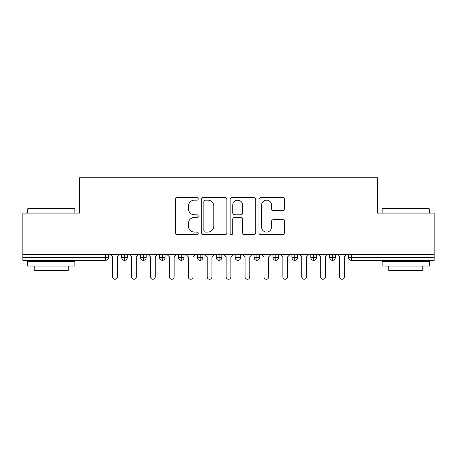 <?xml version="1.0" encoding="UTF-8"?>
<svg xmlns="http://www.w3.org/2000/svg" width="457" height="457" viewBox="0 0 457 457"><rect width="100%" height="100%" fill="white"/><g stroke="black" fill="none" stroke-linecap="round" stroke-linejoin="round"><path stroke-width="0.69" d="M198.247 198.852A1.297 1.297 0 0 0 196.944 197.55L177.225 197.55A1.857 1.857 0 0 0 175.368 199.406L175.368 232.819A1.857 1.857 0 0 0 177.225 234.675L196.944 234.675A1.297 1.297 0 0 0 198.247 233.378A1.297 1.297 0 0 0 196.944 232.076L194.391 232.076A5.941 5.941 0 0 1 188.455 226.135L188.455 223.353A5.941 5.941 0 0 1 194.391 217.412L196.944 217.412A1.297 1.297 0 0 0 198.247 216.115A1.297 1.297 0 0 0 196.944 214.813L194.391 214.813A5.941 5.941 0 0 1 188.455 208.872L188.455 206.09A5.941 5.941 0 0 1 194.391 200.149L196.944 200.149A1.297 1.297 0 0 0 198.247 198.852M282.746 210.637A1.857 1.857 0 0 0 284.602 208.78L284.602 199.406A1.857 1.857 0 0 0 282.746 197.55L260.844 197.55A1.857 1.857 0 0 0 258.988 199.406L258.988 232.819A1.857 1.857 0 0 0 260.844 234.675L282.746 234.675A1.857 1.857 0 0 0 284.602 232.819L284.602 221.496A1.857 1.857 0 0 0 282.746 219.64L273.372 219.64A1.857 1.857 0 0 0 271.515 221.496L271.515 227.112A4.964 4.964 0 0 1 266.551 232.076A4.964 4.964 0 0 1 261.587 227.112L261.587 205.113A4.964 4.964 0 0 1 266.551 200.149A4.964 4.964 0 0 1 271.515 205.113L271.515 208.78A1.857 1.857 0 0 0 273.372 210.637L282.746 210.637M22.85 254.503L434.15 254.503L434.15 213.088L377.419 213.088L377.419 177.727L79.581 177.727L79.581 213.088L22.85 213.088L22.85 257.525L105.533 257.525L105.533 254.503M226.878 199.406A1.857 1.857 0 0 0 225.021 197.55L203.119 197.55A1.857 1.857 0 0 0 201.263 199.406L201.263 232.819A1.857 1.857 0 0 0 203.119 234.675L225.021 234.675A1.857 1.857 0 0 0 226.878 232.819L226.878 199.406M231.979 197.55L253.881 197.55A1.857 1.857 0 0 1 255.737 199.406L255.737 232.819A1.857 1.857 0 0 1 253.881 234.675L244.512 234.675A1.857 1.857 0 0 1 242.656 232.819L242.656 219.269A1.857 1.857 0 0 0 240.799 217.412L234.578 217.412A1.857 1.857 0 0 0 232.722 219.269L232.722 233.378A1.297 1.297 0 0 1 231.425 234.675A1.297 1.297 0 0 1 230.122 233.378L230.122 199.406A1.857 1.857 0 0 1 231.979 197.55M108.372 254.503L108.372 257.525A2.839 2.839 0 0 1 105.533 260.364L22.85 260.364L22.85 257.525M434.15 254.503L434.15 260.364L351.467 260.364A2.839 2.839 0 0 1 348.628 257.525L348.628 254.503L348.628 257.525A2.839 2.839 0 0 0 351.467 260.364L351.467 257.525L434.15 257.525M124.538 260.364A2.839 2.839 0 0 1 121.705 257.525L121.705 254.503L121.705 257.525A2.839 2.839 0 0 0 124.538 260.364A2.839 2.839 0 0 0 127.28 257.531L127.28 254.503L127.28 257.525A2.839 2.839 0 0 1 124.538 260.364L124.538 257.525L127.28 257.525M124.538 254.503L124.538 257.525L121.705 257.525M105.533 260.364A2.839 2.839 0 0 0 108.372 257.525A2.839 2.839 0 0 1 105.533 260.364L105.533 257.525L108.372 257.525M143.452 254.503L143.452 257.525L140.613 257.525L140.613 254.503L140.613 257.525A2.839 2.839 0 0 0 143.452 260.364A2.839 2.839 0 0 0 146.194 257.531L146.194 254.503L146.194 257.525A2.839 2.839 0 0 1 143.452 260.364A2.839 2.839 0 0 1 140.613 257.525A2.839 2.839 0 0 0 143.452 260.364L143.452 257.525L146.194 257.525M162.361 254.503L162.361 257.525L159.527 257.525L159.527 254.503L159.527 257.525A2.839 2.839 0 0 0 162.361 260.364A2.839 2.839 0 0 0 165.103 257.531L165.103 254.503L165.103 257.525A2.839 2.839 0 0 1 162.361 260.364A2.839 2.839 0 0 1 159.527 257.525A2.839 2.839 0 0 0 162.361 260.364L162.361 257.525L165.103 257.525M181.269 254.503L181.269 260.364A2.839 2.839 0 0 1 178.436 257.525L178.436 254.503L178.436 257.525A2.839 2.839 0 0 0 181.269 260.364A2.839 2.839 0 0 0 184.011 257.531L184.011 254.503M200.183 254.503L200.183 260.364A2.839 2.839 0 0 1 197.344 257.525A2.839 2.839 0 0 0 200.183 260.364A2.839 2.839 0 0 1 197.344 257.525L197.344 254.503M202.925 254.503L202.925 257.525A2.839 2.839 0 0 1 200.183 260.364A2.839 2.839 0 0 0 202.925 257.531L197.344 257.525M219.092 254.503L219.092 257.525L216.258 257.525L216.258 254.503L216.258 257.525A2.839 2.839 0 0 0 219.092 260.364A2.839 2.839 0 0 0 221.834 257.531L221.834 254.503L221.834 257.525A2.839 2.839 0 0 1 219.092 260.364A2.839 2.839 0 0 1 216.258 257.525A2.839 2.839 0 0 0 219.092 260.364L219.092 257.525L221.834 257.525M238 260.364A2.839 2.839 0 0 1 235.166 257.525L235.166 254.503L235.166 257.525A2.839 2.839 0 0 0 238 260.364A2.839 2.839 0 0 0 240.742 257.531L240.742 254.503L240.742 257.525A2.839 2.839 0 0 1 238 260.364L238 257.525L240.742 257.525M256.914 254.503L256.914 257.525L254.075 257.525L254.075 254.503L254.075 257.525A2.839 2.839 0 0 0 256.914 260.364A2.839 2.839 0 0 0 259.656 257.531L259.656 254.503L259.656 257.525A2.839 2.839 0 0 1 256.914 260.364A2.839 2.839 0 0 1 254.075 257.525A2.839 2.839 0 0 0 256.914 260.364L256.914 257.525L259.656 257.525M275.822 254.503L275.822 260.364A2.839 2.839 0 0 1 272.989 257.525L272.989 254.503L272.989 257.525A2.839 2.839 0 0 0 275.822 260.364A2.839 2.839 0 0 0 278.564 257.531L278.564 254.503M294.731 254.503L294.731 260.364A2.839 2.839 0 0 1 291.897 257.525L291.897 254.503L291.897 257.525A2.839 2.839 0 0 0 294.731 260.364A2.839 2.839 0 0 0 297.473 257.531L297.473 254.503M313.645 254.503L313.645 260.364A2.839 2.839 0 0 1 310.806 257.525L310.806 254.503L310.806 257.525A2.839 2.839 0 0 0 313.645 260.364A2.839 2.839 0 0 0 316.387 257.531L316.387 254.503M332.553 254.503L332.553 257.525L329.72 257.525L329.72 254.503L329.72 257.525A2.839 2.839 0 0 0 332.553 260.364A2.839 2.839 0 0 0 335.295 257.531L335.295 254.503L335.295 257.525A2.839 2.839 0 0 1 332.553 260.364A2.839 2.839 0 0 1 329.72 257.525A2.839 2.839 0 0 0 332.553 260.364L332.553 257.525L335.295 257.525M238 254.503L238 257.525L235.166 257.525M205.159 200.149A1.297 1.297 0 0 0 203.862 201.451L203.862 230.779A1.297 1.297 0 0 0 205.159 232.076L207.849 232.076A5.941 5.941 0 0 0 213.79 226.135L213.79 206.09A5.941 5.941 0 0 0 207.849 200.149L205.159 200.149M242.656 205.21A4.964 4.964 0 0 0 237.686 200.246A4.964 4.964 0 0 0 232.722 205.21L232.722 212.956A1.857 1.857 0 0 0 234.578 214.813L240.799 214.813A1.857 1.857 0 0 0 242.656 212.956L242.656 205.21M112.673 276.908L112.673 256.868L112.673 276.908A2.365 2.365 0 0 0 115.038 279.273A2.365 2.365 0 0 0 117.403 276.908L117.403 256.868L117.403 276.908M119.768 254.503L117.403 256.868M112.673 256.868L110.308 254.503M131.582 276.908L131.582 256.868L131.582 276.908A2.365 2.365 0 0 0 133.947 279.273A2.365 2.365 0 0 0 136.312 276.908L136.312 256.868L136.312 276.908M150.496 276.908L150.496 256.868L150.496 276.908A2.365 2.365 0 0 0 152.861 279.273A2.365 2.365 0 0 0 155.22 276.908L155.22 256.868L155.22 276.908M169.404 276.908L169.404 256.868L169.404 276.908A2.365 2.365 0 0 0 171.769 279.273A2.365 2.365 0 0 0 174.134 276.908L174.134 256.868L174.134 276.908M188.318 276.908L188.318 256.868L188.318 276.908A2.365 2.365 0 0 0 190.678 279.273A2.365 2.365 0 0 0 193.043 276.908L193.043 256.868L193.043 276.908M138.677 254.503L136.312 256.868M131.582 256.868L129.222 254.503M157.585 254.503L155.22 256.868M150.496 256.868L148.131 254.503M176.499 254.503L174.134 256.868M169.404 256.868L167.039 254.503M195.407 254.503L193.043 256.868M188.318 256.868L185.953 254.503M28.145 208.358L74.285 208.358L74.851 208.929L27.58 208.929L28.145 208.358M51.218 266.037L27.58 266.037L27.58 261.307L74.851 261.307L74.851 266.037L51.218 266.037M68.236 266.037L68.236 270.384L34.195 270.384L34.195 266.037M382.715 208.358L428.855 208.358L429.42 208.929L382.149 208.929L382.715 208.358M405.782 266.037L382.149 266.037L382.149 261.307L429.42 261.307L429.42 266.037L405.782 266.037M422.805 266.037L422.805 270.384L388.764 270.384L388.764 266.037M207.227 276.908L207.227 256.868L207.227 276.908A2.365 2.365 0 0 0 209.592 279.273A2.365 2.365 0 0 0 211.951 276.908L211.951 256.868L211.951 276.908M214.316 254.503L211.951 256.868M207.227 256.868L204.862 254.503M226.135 276.908L226.135 256.868L226.135 276.908A2.365 2.365 0 0 0 228.5 279.273A2.365 2.365 0 0 0 230.865 276.908L230.865 256.868L230.865 276.908M245.049 276.908L245.049 256.868L245.049 276.908A2.365 2.365 0 0 0 247.408 279.273A2.365 2.365 0 0 0 249.773 276.908L249.773 256.868L249.773 276.908M263.957 276.908L263.957 256.868L263.957 276.908A2.365 2.365 0 0 0 266.322 279.273A2.365 2.365 0 0 0 268.682 276.908L268.682 256.868L268.682 276.908M233.23 254.503L230.865 256.868M226.135 256.868L223.77 254.503M252.138 254.503L249.773 256.868M245.049 256.868L242.684 254.503M271.047 254.503L268.682 256.868M263.957 256.868L261.593 254.503M282.866 276.908L282.866 256.868L282.866 276.908A2.365 2.365 0 0 0 285.231 279.273A2.365 2.365 0 0 0 287.596 276.908L287.596 256.868L287.596 276.908M289.961 254.503L287.596 256.868M282.866 256.868L280.501 254.503M301.78 276.908L301.78 256.868L301.78 276.908A2.365 2.365 0 0 0 304.139 279.273A2.365 2.365 0 0 0 306.504 276.908L306.504 256.868L306.504 276.908M308.869 254.503L306.504 256.868M301.78 256.868L299.415 254.503M320.688 276.908L320.688 256.868L320.688 276.908A2.365 2.365 0 0 0 323.053 279.273A2.365 2.365 0 0 0 325.418 276.908L325.418 256.868L325.418 276.908M327.778 254.503L325.418 256.868M320.688 256.868L318.323 254.503M339.597 276.908L339.597 256.868L339.597 276.908A2.365 2.365 0 0 0 341.962 279.273A2.365 2.365 0 0 0 344.327 276.908L344.327 256.868L344.327 276.908M346.692 254.503L344.327 256.868M339.597 256.868L337.232 254.503M351.467 254.503L351.467 257.525L348.628 257.525A2.839 2.839 0 0 0 351.467 260.364M178.436 257.525A2.839 2.839 0 0 0 181.269 260.364A2.839 2.839 0 0 0 184.011 257.531L178.436 257.525M272.989 257.525A2.839 2.839 0 0 0 275.822 260.364A2.839 2.839 0 0 0 278.564 257.531L272.989 257.525M291.897 257.525A2.839 2.839 0 0 0 294.731 260.364A2.839 2.839 0 0 0 297.473 257.531L291.897 257.525M310.806 257.525A2.839 2.839 0 0 0 313.645 260.364A2.839 2.839 0 0 0 316.387 257.531L310.806 257.525M27.58 213.088L27.58 208.929M38.354 261.307L38.354 260.364M64.077 261.307L64.077 260.364M74.851 213.088L74.851 208.929M382.149 213.088L382.149 208.929M392.923 261.307L392.923 260.364M418.646 261.307L418.646 260.364M429.42 213.088L429.42 208.929"/></g></svg>
